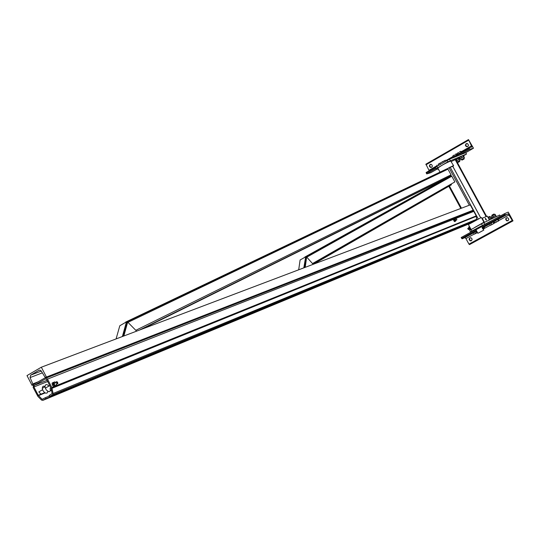 <?xml version="1.0" encoding="UTF-8"?>
<svg xmlns="http://www.w3.org/2000/svg" width="540" height="540" viewBox="0 0 540 540"><rect width="100%" height="100%" fill="white"/><g stroke="black" fill="none" stroke-linecap="round" stroke-linejoin="round"><path stroke-width="0.81" d="M437.873 168.163L437.839 168.102C440.978 165.699 445.257 163.323 450.664 160.988L453.58 165.632M452.831 166.374L453.607 165.692L453.215 165.686L442.854 171.011M474.728 227.455L483.928 222.21M483.989 222.325L474.761 227.516M482.146 218.282L481.329 217.499L468.403 224.525L470.961 229.237M452.763 166.361L448.976 167.656L469.341 205.214M39.11 391.723L39.744 391.358M45.225 379.013L34.263 385.358L33.932 386.964L38.239 395.28L42.14 399.323L45.225 397.744L45.731 398.729L42.89 400.356L41.553 400.093L37.901 396.394L33.129 387.43L33.757 384.379L44.719 378.034L46.332 377.973L47.507 379.114L51.833 387.464L53.075 393.498L52.556 394.828L49.7 396.461L49.187 395.476L52.137 393.599L51.158 388.341L46.697 379.586L45.468 378.918M476.665 219.821L476.233 215.892L473.783 211.383L473.094 210.775L472.108 210.85M474.14 221.171L49.7 396.461M471.663 222.541L45.731 398.729M49.457 395.995L45.225 397.744M136.627 331.148L127.683 322.083L127.022 322.468L123.215 336.224L127.022 322.468L126.441 321.887L122.425 336.386L121.73 336.785M127.683 322.083L123.849 335.988M116.093 338.924L119.799 325.755L126.441 321.887M298.688 269.804L299.99 260.786M313.18 264.323L306.646 256.993L306.086 257.31L304.688 267.536L306.086 257.31L305.667 256.838L303.831 267.86M306.646 256.993L305.235 267.327M298.708 269.798L300.098 260.01L305.667 256.838M42.518 389.759L41.884 390.123M40.217 391.088L38.819 391.892L40.952 394.146M46.71 387.349L47.567 386.849M50.173 388.105L50.288 390.865L49.714 391.534L48.607 391.682L46.217 389.907L44.975 386.788C45.266 384.129 46.602 383.879 48.985 386.039M44.969 386.451L43.456 386.134L42.464 386.991L42.336 388.78L42.977 390.609L44.503 392.506L45.907 393.228L47.264 392.884L47.797 391.365M57.928 383.245L57.632 383.852L56.207 382.334L56.437 381.706L57.085 381.78M57.685 383.609L56.666 381.787L57.638 382.266L57.685 383.609M53.143 383.65L52.839 382.671L53.615 382.334L53.143 383.65L54.108 385.506L53.163 384.784L53.143 383.65M52.839 382.671L52.123 383.083L52.151 384.217L53.109 386.08L54.047 386.795L56.045 385.87L54.77 386.383L54.108 385.506L55.546 386.046L55.924 385.682M52.448 385.195L53.163 384.784M54.047 386.795L54.77 386.383M56.646 383.92L56.268 385.634L55.208 385.405L54.365 384.514L54.014 382.199L54.803 381.888L55.849 382.543M53.959 382.286L53.615 382.334M456.827 219.794L456.253 218.754M456.239 218.761L456.847 219.591L456.091 218.72M453.6 220.178L454.167 221.225L453.512 219.564L454.268 219.173L455.402 221.265L454.336 220.435L453.971 219.308M454.505 221.555L454.167 221.225L454.639 221.657L455.713 220.995M455.895 220.374L454.633 219.071L455.261 219.24M454.639 221.657L455.105 221.4M453.87 220.691L454.336 220.435M41.337 367.214L46.44 377.055L45.306 377.345L44.854 376.933L41.283 371.054L40.372 370.231L39.015 370.278L30.659 375.151L30.065 377.582L32.819 383.906L32.069 385.385L27 375.584L41.337 367.214L470.252 204.869L473.135 210.188L46.44 377.055M464.555 214.124L464.353 213.671M472.73 210.391L473.135 210.188M33.163 384.952L32.069 385.385M120.447 325.377L126.225 322.016M312.512 263.567L454.876 181.906L451.805 176.236L450.752 175.912L451.035 174.818L447.964 169.162L446.918 168.838L125.692 322.07M447.559 177.721L142.614 328.88M300.55 259.747L305.485 256.939M450.428 184.457L451.467 184.761L313.328 264.263M476.483 228.575L480.627 226.348L476.591 228.535M500.209 216.061L499.642 215.015L481.478 223.816L469.631 230.391L470.394 231.809L493.817 219.578M471.744 231.701L470.401 231.815L469.631 230.391M463.597 155.716L466.506 154.042L447.849 161.818L436.185 168.649L438.601 169.513M435.422 167.238L436.185 168.649L435.422 167.238L449.503 159.172L465.75 152.658L466.506 154.042M459.189 158.24L459.689 157.95M451.339 161.501L455.585 159.489M460.316 151.504L459.473 151.916L460.809 151.308L461.045 152.456M459.088 153.576L458.561 152.597L457.819 152.867L457.245 153.455L457.738 154.352M457.819 152.867L458.561 152.597M462.098 160.029L464.036 158.963M462.132 160.063L464.009 159.057L462.132 160.063M461.639 152.111L460.809 151.308M459.729 157.451L460.12 157.106L459.547 157.687L460.073 158.652M461.599 159.536L463.934 158.267M464.468 157.849L463.806 156.816L460.816 158.382L464.063 156.566L463.111 155.54L463.381 156.755M462.854 155.79L460.12 157.106L463.111 155.54M460.863 156.836L461.389 157.802M456.145 154.089L455.065 154.454L456.408 153.839L456.638 154.987M454.68 156.107L454.154 155.129L453.418 155.399L452.844 155.986L453.337 156.883M453.418 155.399L454.154 155.129M457.69 162.547L459.621 161.487M457.724 162.581L459.601 161.582L457.724 162.581M457.232 154.643L456.408 153.839M457.029 161.919L459.526 160.792M460.053 160.373L459.398 159.347L456.462 160.873L459.655 159.091L458.703 158.072L458.966 159.286M458.447 158.321L455.774 159.597L458.703 158.072M456.449 159.368L456.975 160.333M438.662 165.247L438.163 164.322L439.074 163.647L445.878 160.157L446.269 160.88M440.174 163.121L438.163 164.322M437.339 166.003L436.887 165.166M442.982 161.426L441.997 161.973M444.764 160.529L443.948 160.92M498.231 220.907L497.313 221.589L498.629 220.921L497.522 219.598L498.157 219.328L498.865 220.631L495.194 222.784M492.048 215.075L493.985 214.022M491.954 215.312L494.174 214.083L494.525 214.576M494.876 222.743L494.168 221.441L495.524 220.657L496.233 221.96M495.524 220.657L497.522 219.598M496.145 216.689L495.619 215.379L496.469 216.533M495.916 216.641L495.511 216.992M491.697 216.169L495.133 214.306L495.707 215.352L492.305 217.208M493.918 217.694L493.385 216.722L495.382 215.669M492.527 218.423L492.035 217.512L493.385 216.722M493.756 223.357L492.845 224.039L494.161 223.371L493.047 222.055L493.688 221.778L494.397 223.081L490.732 225.234M492.845 224.039L491.171 224.957L492.845 224.039M490.408 225.194L489.706 223.891L493.047 222.055M491.056 223.108L491.764 224.411M487.991 217.445L489.713 216.54L490.064 217.033M487.917 217.303L489.53 216.479M488.93 219.173L491.157 217.836L492.001 218.673M491.373 218.97L490.914 218.126M488.282 217.978L490.671 216.763L491.245 217.809L488.855 219.031M474.538 234.11L477.495 232.565M476.03 231.376L474.842 232.011L475.544 233.307L477.401 232.382M474.842 232.011L473.519 232.774L474.221 234.07L465.946 238.579L464.94 237.593L462.098 238.835L461.147 237.526L476.699 228.98M477.461 232.497L475.544 233.307M430.09 164.477L431.386 164.383C432.925 166.144 432.581 167.164 430.353 167.434L429.314 166.023L430.09 164.477M430.684 164.281L429.921 165.105L429.854 166.144L430.4 167.036L431.548 167.393M469.618 149.263L469.051 147.805L471.987 146.9L468.484 139.59L473.486 148.217L469.618 149.263L458.96 155.378M435.983 166.813L426.114 172.523L426.715 173.894L436.104 168.5M426.715 173.894L430.853 172.679L437.218 169.027M468.457 139.603L425.905 164.16L429.199 170.755M466.142 143.694L467.532 143.627C469.017 145.476 468.619 146.489 466.331 146.664L465.345 145.226L466.142 143.694M466.763 143.498L465.939 144.335L465.845 145.368L466.567 146.421L467.573 146.664M465.75 152.658L473.486 148.217M471.4 240.766L472.183 239.173L471.022 237.762C468.788 238.187 468.518 239.227 470.219 240.881L471.4 240.766M471.514 240.698L470.435 240.577L469.685 239.834L469.577 238.545L470.185 237.735M512.258 220.475L513 220.867L508.235 212.105L504.623 213.638L505.575 214.974L508.208 213.847L512.258 220.475L468.95 244.127L465.946 238.579M513 220.867L469.726 244.492L468.95 244.127M480.823 226.712L504.623 213.638M508.12 220.685L506.939 220.536L506.223 219.767L506.081 218.727L506.79 217.681M508.025 220.739L508.835 219.159L507.728 217.721C505.427 218.052 505.096 219.085 506.75 220.833L508.025 220.739M439.985 163.357L440.451 164.214M479.115 232.659L482.524 230.837L479.115 232.659M482.848 230.614L478.751 232.828L482.848 230.614M483.665 230.162L477.893 233.287L483.665 230.162M482.423 227.536L481.748 226.625L475.976 229.763M483.408 228.987L482.78 227.833L483.617 228.886L483.044 229.19L483.962 228.636M482.888 227.36L482.78 227.833L482.213 227.651L482.483 228.481L482.848 228.278M482.483 228.481L483.044 229.19M482.949 229.122L482.22 227.806M484.09 228.211L483.597 227.327M483.692 228.785L490.401 225.173M476.523 230.776L476.01 231.221M476.267 231.89L476.483 232.281L476.077 231.538L476.8 231.599L476.537 230.789M476.732 232.524L477.367 232.328M476.827 232.591L477.353 232.308L476.8 231.599M484.623 227.86L484.063 227.036M485.676 219.578L485.257 218.376L486.5 220.118L485.453 219.179M489.348 219.942L487.289 216.149L482.213 218.241L481.876 218.43L484.07 222.466M484.421 222.304L482.213 218.241M469.55 226.638L470.86 229.054M469.3 226.53L468.963 226.712L469.415 228.251L471.008 229.284M470.894 229.129L469.51 226.564M485.575 219.375L486.473 219.996L485.588 218.369L485.575 219.375M485.69 219.321L486.243 219.76L485.514 218.734L486.243 219.76L485.69 219.321M469.159 227.711L468.464 228.096L468.673 228.683L469.395 229.493L470.178 229.298M469.753 228.791L469.051 229.176M468.99 227.144L468.464 228.096M469.274 229.426L468.396 227.88M467.795 228.494L468.403 229.588L469.051 229.223M460.863 208.42L448.483 185.571M464.657 214.083L464.42 213.644M461.471 208.19L449.037 185.254M477.131 219.578L476.813 218.997M472.878 211.734L472.25 210.58M478.264 218.99L450.117 167.09M480.674 217.796L452.743 166.32M47.068 380.308L34.263 385.358M476.145 220.097L52.556 394.828M476.847 219.2L53.075 393.498M476.375 216.31L52.103 388.24M476.233 215.892L56.052 385.763M55.802 385.864L55.215 386.1M53.831 386.66L51.833 387.464M473.783 211.383L47.507 379.114M470.117 223.425L42.89 400.356M43.301 398.844L42.14 399.323M51.53 390.312L50.308 390.805M45.117 392.924L38.482 395.624M51.449 389.907L50.45 390.312M44.699 392.654L38.239 395.28M47.696 381.517L33.932 386.964M41.297 371.081L30.659 375.151M42.37 372.85L30.065 377.582M33.244 384.838L32.522 385.121M38.266 381.767L32.819 383.906M39.44 370.116L39.015 370.278M472.851 210.344L45.988 377.318M304.871 257.026L450.752 175.912L139.401 330.102M451.035 174.818L135.81 330.318M447.964 169.162L127.953 322.353M451.805 176.236L306.788 257.155M481.478 223.816L482.247 225.241M471.785 230.992L471.022 229.574M484.663 223.978L483.887 222.554M436.759 166.34L437.528 167.751M447.849 161.818L447.086 160.407M449.503 159.172L450.272 160.589M455.159 159.604L486.115 216.628M426.276 173.084L435.665 167.69M452.776 157.862L469.172 148.439M448.018 159.894L469.024 147.818M426.006 164.794L468.605 140.218M428.99 170.303L437.13 165.618M446.06 160.488L453.094 156.445M456.995 154.204L457.495 153.914M461.396 151.673L471.636 145.786M469.456 244.613L512.75 220.975M461.585 238.343L476.26 230.283M482.152 227.05L505.069 214.461M462.098 238.835L476.01 231.201M483.395 227.144L505.575 214.974M494.357 223.007L494.863 222.723M498.825 220.556L509.207 214.859M464.94 237.593L473.56 232.862M484.151 227.05L489.753 223.978M493.702 221.805L494.215 221.528M498.17 219.355L508.208 213.847M437.839 168.102L440.12 172.314M448.436 185.598L460.816 208.44M452.797 166.32L480.715 217.775M46.332 377.973L473.094 210.775M42.215 399.377L42.768 399.155M38.819 391.892L42.586 389.718M45.286 388.166L49.795 385.567M44.975 386.788L42.282 388.348M56.086 384.244L57.004 383.717M53.959 383.63L56.207 382.334M53.845 383.056L53.123 383.474M455.335 220.685L456.678 219.942M454.7 219.55L456.044 218.808M454.633 219.071L454.167 219.328M447.525 168.784L126.583 322.029M451.339 175.851L305.721 256.898M450.887 184.829L312.991 264.114M455.666 159.408L486.614 216.425M461.498 159.354L461.849 159.995M463.833 158.085L464.184 158.72M460.964 159.759L460.397 158.713M457.096 161.879L457.441 162.513M459.425 160.609L459.769 161.244M491.9 215.325L492.176 215.838M492.183 217.242L491.609 216.196M430.846 167.299L430.353 167.434M468.997 147.886L448.76 159.516M435.571 167.096L426.114 172.523M466.331 146.664L466.796 146.543M468.43 139.664L425.844 164.241M471.987 146.9L471.575 147.13M470.678 240.671L470.219 240.881M506.75 220.833L507.175 220.644M480.978 226.989L480.539 226.179M476.834 229.216L476.476 228.569M483.813 230.107L483.266 229.095M477.893 233.287L475.97 229.75M483.172 227.205L482.72 227.455M483.698 228.42L484.515 227.975M483.212 227.543L484.029 227.09M468.963 226.712L469.449 226.449M468.443 228.137L467.667 228.569"/></g></svg>
